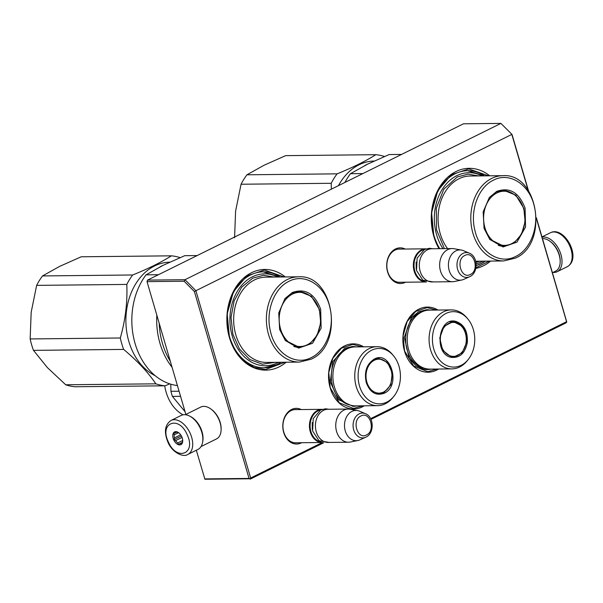<?xml version="1.0" encoding="UTF-8"?>
<svg xmlns="http://www.w3.org/2000/svg" width="603" height="603" viewBox="0 0 603 603"><rect width="100%" height="100%" fill="white"/><g stroke="black" fill="none" stroke-linecap="round" stroke-linejoin="round"><path stroke-width="0.9" d="M364.287 405.804A32.57 24.881 -90.6 0 1 330.188 387.917A32.57 24.881 -90.6 0 1 336.346 352.604A32.57 24.881 -90.6 0 1 363.669 346.823M438.622 369.028A32.57 24.881 -90.6 0 1 404.523 351.142A32.57 24.881 -90.6 0 1 410.681 315.829A32.57 24.881 -90.6 0 1 438.004 310.04M405.518 282.212A17.841 13.628 -90.6 0 1 387.601 271.976A17.841 13.628 -90.6 0 1 390.676 253.011A17.841 13.628 -90.6 0 1 405.171 249.047M490.608 261.084A50.343 38.449 -90.6 0 1 475.812 268.41M438.999 248.692A50.343 38.449 -90.6 0 1 433.828 236.421A50.343 38.449 -90.6 0 1 445.097 179.822A50.343 38.449 -90.6 0 1 489.711 175.805M301.613 442.723A17.841 13.628 -90.6 0 1 283.696 432.487A17.841 13.628 -90.6 0 1 286.772 413.522A17.841 13.628 -90.6 0 1 301.266 409.558M286.191 362.222A50.343 38.449 -90.6 0 1 229.411 337.559A50.343 38.449 -90.6 0 1 240.68 280.96A50.343 38.449 -90.6 0 1 285.294 276.943M322.432 442.496L250.66 478.013L195.892 290.714L511.811 134.409L528.145 190.269M536.384 218.452L566.579 321.708L370.619 418.655M400.905 282.264A16.65 12.723 -90.6 0 1 399.736 282.347A16.65 12.723 -90.6 0 1 387.684 271.569A16.65 12.723 -90.6 0 1 399.382 249.039A16.65 12.723 -90.6 0 1 400.558 249.099M484.533 175.857A47.969 36.64 -90.6 0 0 467.694 170.709A47.969 36.64 -90.6 0 0 433.987 235.6A47.969 36.64 89.4 0 0 439.745 248.685M485.355 261.137L481.247 263.564L476.174 265.531A47.969 36.64 89.4 0 0 485.43 261.137M297.008 442.768A16.65 12.723 -90.6 0 1 295.832 442.851A16.65 12.723 -90.6 0 1 283.779 432.072A16.65 12.723 -90.6 0 1 295.478 409.543A16.65 12.723 -90.6 0 1 296.653 409.603M280.116 276.996A47.969 36.64 -90.6 0 0 263.277 271.84A47.969 36.64 -90.6 0 0 229.57 336.738A47.969 36.64 89.4 0 0 264.287 367.777A47.969 36.64 89.4 0 0 281.013 362.275M512.022 134.461L500.92 123.404L463.458 123.803L147.547 280.101L147.019 281.631L184.164 281.239L185 279.709L500.92 123.404L512.022 134.461L528.499 190.804M250.66 478.013L250.019 478.774L249.047 478.435L194.415 291.596L195.892 290.714L185 279.709L147.547 280.101M250.019 478.774L204.914 479.249L196.322 450.23M566.579 321.708L566.134 322.824L370.973 419.379M323.698 442.768L250.215 479.129M566.782 322.055L536.376 217.743M194.415 291.596L184.164 281.239M185.86 414.442L147.019 281.631M249.047 478.435L204.711 478.903M437.228 369.044L427.731 371.667L413.681 366.059L404.56 350.946L403.098 335.811L407.146 321.542L415.784 311.382L427.06 307.636L436.602 310.055M362.893 405.819L353.396 408.442L339.346 402.834L330.225 387.721L328.763 372.586L332.811 358.318L341.456 348.165L352.725 344.411L362.267 346.838M489.365 261.099L475.955 267.702M439.18 248.692L433.866 236.218L431.597 212.693L437.884 190.533L451.308 174.742L468.817 168.915L488.468 175.82M284.948 362.23L265.448 369.549L254.036 367.378L243.62 360.828L235.162 350.501L229.449 337.356L227.18 313.831L233.467 291.664L246.891 275.88L264.4 270.054L284.051 276.958M426.464 281.985A16.582 12.663 -90.6 0 1 426.185 281.993A16.582 12.663 -90.6 0 1 413.575 268.456A16.582 12.663 -90.6 0 1 421.474 249.898A16.582 12.663 89.4 0 1 425.839 248.828A16.582 12.663 89.4 0 1 426.117 248.835M424.904 281.397A16.108 12.301 -90.6 0 1 414.11 267.34A16.108 12.301 -90.6 0 1 421.912 250.335A16.108 12.301 89.4 0 1 424.572 249.454M452.484 281.714L432.147 281.933A16.582 12.663 -90.6 0 1 419.537 268.388A16.582 12.663 -90.6 0 1 427.437 249.83A16.582 12.663 89.4 0 1 431.801 248.768L452.137 248.557A16.582 12.663 89.4 0 0 447.773 249.619A16.582 12.663 -90.6 0 0 439.873 268.177A16.582 12.663 -90.6 0 0 452.484 281.714A16.582 12.663 -90.6 0 0 454.323 281.526L461.792 280.003A15.128 11.555 -90.6 0 1 448.798 268.9A15.128 11.555 -90.6 0 1 455.815 250.901A15.128 11.555 89.4 0 1 461.476 250.072L453.976 248.707A16.582 12.663 89.4 0 0 452.137 248.557M469.865 276.611A12.422 9.49 89.4 0 1 469.601 276.739L469.895 276.596C478.42 272.873 478.058 256.396 469.353 253.17A12.422 9.49 89.4 0 0 463.066 253.358A12.422 9.49 89.4 0 0 457.556 269.194A12.422 9.49 89.4 0 0 469.601 276.739L463.767 279.362A15.128 11.555 -90.6 0 1 461.792 280.003M469.353 253.17L463.466 250.667A15.128 11.555 89.4 0 0 461.476 250.072M322.56 442.496A16.582 12.663 -90.6 0 1 322.281 442.504A16.582 12.663 -90.6 0 1 309.671 428.959A16.582 12.663 -90.6 0 1 317.57 410.402A16.582 12.663 89.4 0 1 321.934 409.339A16.582 12.663 89.4 0 1 322.213 409.339M321 441.909A16.108 12.301 -90.6 0 1 310.206 427.844A16.108 12.301 -90.6 0 1 318.007 410.847A16.108 12.301 89.4 0 1 320.668 409.957M348.579 442.225L328.243 442.436A16.582 12.663 -90.6 0 1 315.633 428.899A16.582 12.663 -90.6 0 1 323.532 410.341A16.582 12.663 89.4 0 1 327.896 409.279L348.233 409.06A16.582 12.663 89.4 0 0 343.868 410.13A16.582 12.663 -90.6 0 0 335.969 428.68A16.582 12.663 -90.6 0 0 348.579 442.225A16.582 12.663 -90.6 0 0 350.418 442.029L357.888 440.514A15.128 11.555 -90.6 0 1 344.893 429.411A15.128 11.555 -90.6 0 1 351.911 411.404A15.128 11.555 89.4 0 1 357.571 410.575L350.072 409.218A16.582 12.663 89.4 0 0 348.233 409.06M365.961 437.122A12.422 9.49 89.4 0 1 365.697 437.243L365.991 437.107C374.516 433.384 374.154 416.907 365.448 413.681A12.422 9.49 89.4 0 0 359.162 413.869A12.422 9.49 89.4 0 0 353.652 429.705A12.422 9.49 89.4 0 0 365.697 437.243L359.863 439.873A15.128 11.555 -90.6 0 1 357.888 440.514M365.448 413.681L359.561 411.178A15.128 11.555 89.4 0 0 357.571 410.575M552.454 272.714L555.604 271.154A17.766 10.764 -116.3 0 0 560.179 261.921L560.195 261.054A16.582 10.047 -116.3 0 0 559.275 254.7A16.582 10.047 -116.3 0 0 550.66 241.788L549.959 241.268A17.766 10.764 -116.3 0 0 542.866 238.607A17.766 10.764 -116.3 0 0 542.481 238.622M560.179 261.921A17.766 10.764 -116.3 0 0 559.192 255.107A17.766 10.764 -116.3 0 0 549.959 241.268M185.272 414.728L200.784 407.055A17.766 10.764 63.7 0 1 203.799 406.362A17.766 10.764 63.7 0 1 210.899 409.022L211.593 409.535A16.582 10.047 63.7 0 1 220.208 422.454A16.582 10.047 63.7 0 1 221.128 428.808L221.113 429.675A17.766 10.764 63.7 0 1 216.537 438.909L201.033 446.582M210.899 409.022A17.766 10.764 63.7 0 1 220.133 422.861A17.766 10.764 63.7 0 1 221.113 429.675M190.118 416.341A17.766 10.764 63.7 0 1 202.05 431.808A17.766 10.764 63.7 0 1 202.691 441.75M553.034 272.428A18.949 11.48 63.7 0 0 556.569 271.968A18.949 11.48 -116.3 0 0 557.142 271.712A18.949 11.48 -116.3 0 0 559.659 250.991A18.949 11.48 -116.3 0 0 542.052 237.152M181.164 415.444A18.949 11.48 63.7 0 1 200.332 428.334A18.949 11.48 -116.3 0 1 197.972 449.416L187.842 454.428A18.949 11.48 63.7 0 0 190.194 433.346A18.949 11.48 63.7 0 0 171.033 420.457L181.164 415.444M168.327 441.863C158.951 422.613 178.948 415 187.164 434.695C196.54 453.946 176.543 461.559 168.327 441.863M181.782 436.745A7.108 4.304 63.7 0 1 182.724 440.959A7.108 4.304 63.7 0 1 179.234 444.901A7.108 4.304 63.7 0 1 173.709 439.813A7.108 4.304 63.7 0 1 173.528 432.848A7.108 4.304 63.7 0 1 178.639 432.698A7.108 4.304 63.7 0 1 181.782 436.745M182.724 440.589A6.158 3.731 -116.3 0 1 182.671 441.049L182.317 442.836L181.82 442.971A6.158 3.731 -116.3 0 1 181.156 443.469A6.158 3.731 -116.3 0 1 179.898 443.702L178.428 444.313L177.81 442.904A6.158 3.731 -116.3 0 1 175.646 440.597L174.056 439.662L174.418 437.876A6.158 3.731 63.7 0 1 174.169 434.838L173.558 433.534L175.028 432.916A6.158 3.731 63.7 0 1 175.692 432.426A6.158 3.731 63.7 0 1 176.943 432.185L179.031 432.992M181.82 442.971L182.347 442.708M179.898 443.702L182.407 442.459M177.81 442.904L182.717 440.469M175.646 440.597L182.061 437.424M178.428 444.313L182.438 442.331M174.056 439.662L181.42 436.014M174.418 437.876L180.659 434.786M174.169 434.838L178.556 432.675M175.028 432.916L176.483 432.193M384.473 156.494A65.147 49.755 89.4 0 0 375.805 154.692C365.825 161.046 352.921 167.43 337.1 173.845A65.147 49.755 89.4 0 0 331.22 183.289L241.064 184.239L235.6 211.103L234.567 237.801M375.805 154.692L285.641 155.642L264.039 165.26L246.936 174.795A65.147 49.755 89.4 0 0 241.064 184.239M331.22 183.289L331.349 189.161M374.139 161.031A58.634 44.78 89.4 0 0 338.456 185.649M337.1 173.845L246.936 174.795M367.724 164.084A58.634 44.78 89.4 0 0 364.529 165.697M507.063 191.136A28.07 21.444 89.4 0 0 502.54 190.269M484.081 228.439L483.146 211.879L489.365 197.452L496.721 191.385C509.641 186.817 519.1 192.402 525.092 208.148L525.552 227.014L516.982 242.127L503.06 246.966L489.802 239.451L484.081 228.439M489.161 197.709L496.141 192.033L503.528 190.231L515.844 195.153L523.841 208.397L525.123 221.67L521.572 234.175L514.005 243.084L504.116 246.371L489.576 239.172M401.575 154.421L389.154 154.549L367.596 164.152L350.449 173.702A65.147 49.755 89.4 0 0 344.939 182.438M350.449 173.702L362.863 173.574M442.956 248.647A45.956 35.102 89.4 0 1 456.848 175.661A45.956 35.102 -90.6 0 1 482.061 175.888M482.965 261.167A45.956 35.102 -90.6 0 1 481.993 261.664A45.956 35.102 89.4 0 1 476.136 263.82M478.79 175.918L467.936 174.161L457.232 176.988L443.793 189.191L436.301 208.246L436.519 229.728L444.396 248.632M475.955 262.418L479.687 261.197M493.442 180.169C509.565 171.486 529.818 184.624 534.386 206.754C539.301 226.457 530.61 249.574 515.738 256.418C499.616 265.101 479.355 251.964 474.787 229.833C469.88 210.123 478.563 187.013 493.442 180.169M503.128 246.348A28.07 21.444 89.4 0 0 507.636 245.391M523.592 208.744A27.082 20.683 -90.6 0 1 518.633 237.914A27.082 20.683 -90.6 0 1 484.97 227.851A27.082 20.683 89.4 0 1 492.621 195.847A27.082 20.683 89.4 0 1 518.218 198.379A27.082 20.683 89.4 0 1 523.592 208.744M467.627 170.709L484.458 175.857M33.489 350.366L123.653 349.416A65.147 49.755 -90.6 0 1 121.776 343.8A65.147 49.755 89.4 0 1 120.314 337.989L30.15 338.939A65.147 49.755 -90.6 0 0 31.62 344.75A65.147 49.755 -90.6 0 0 33.489 350.366L47.426 367.634L65.712 384.774A65.147 49.755 -90.6 0 0 74.923 386.757L165.086 385.807A65.147 49.755 -90.6 0 1 155.868 383.825L65.712 384.774M180.056 257.624A65.147 49.755 89.4 0 0 171.388 255.83C161.4 262.184 148.504 268.569 132.683 274.983A65.147 49.755 89.4 0 0 126.803 284.428L36.64 285.377L31.183 312.241L30.15 338.939M171.388 255.83L81.224 256.78L59.622 266.398L42.519 275.933A65.147 49.755 89.4 0 0 36.64 285.377M126.803 284.428C127.557 302.254 125.394 320.103 120.314 337.989M169.722 262.169A58.634 44.78 89.4 0 0 128.854 341.479A58.634 44.78 -90.6 0 0 155.167 375.684M165.086 385.807L169.767 383.87M123.653 349.416C137.311 360.858 148.052 372.322 155.868 383.825M132.683 274.983L42.519 275.933M163.307 265.222A58.634 44.78 89.4 0 0 160.112 266.835M302.646 292.274A28.07 21.444 89.4 0 0 298.123 291.407M279.664 329.577L278.729 313.01L284.948 298.591L292.304 292.523C305.224 287.955 314.683 293.54 320.675 309.286L321.135 328.153L312.565 343.265L298.643 348.104L285.385 340.582L279.664 329.577M284.744 298.847L291.724 293.171L299.111 291.37L311.427 296.284L319.424 309.535L320.706 322.801L317.155 335.313L309.58 344.223L299.699 347.509L285.159 340.311M197.158 255.559L184.737 255.687L163.179 265.29L146.032 274.84A65.147 49.755 89.4 0 0 134.944 343.032A65.147 49.755 89.4 0 0 177.418 385.558M146.032 274.84L158.446 274.712M156.825 315.15A65.147 49.755 89.4 0 0 172.059 367.25M159.192 323.238A65.147 49.755 89.4 0 0 170.295 361.22M278.548 362.297A45.956 35.102 -90.6 0 1 277.576 362.802A45.956 35.102 89.4 0 1 232.23 336.014A45.956 35.102 89.4 0 1 252.431 276.8A45.956 35.102 -90.6 0 1 277.644 277.026M274.373 277.056L263.519 275.292L252.815 278.126L241.78 287.081L234.145 300.837L231.024 317.366L232.894 334.258L239.466 349.031L249.785 359.516L262.335 364.174L275.269 362.335M289.018 281.307C305.148 272.616 325.401 285.754 329.969 307.892C334.884 327.595 326.193 350.705 311.321 357.556C295.191 366.24 274.938 353.102 270.37 330.972C265.463 311.261 274.146 288.151 289.018 281.307M298.704 347.486A28.07 21.444 89.4 0 0 303.219 346.529M319.175 309.874A27.082 20.683 -90.6 0 1 314.216 339.044A27.082 20.683 -90.6 0 1 280.553 328.989A27.082 20.683 89.4 0 1 288.204 296.978A27.082 20.683 89.4 0 1 313.794 299.518A27.082 20.683 89.4 0 1 319.175 309.874M263.209 271.847L280.041 276.996M280.938 362.275L276.83 364.694L264.22 367.785M455.778 321.376C464.009 324.241 467.868 331.228 467.355 342.338C465.215 353.094 459.901 358.107 451.413 357.375C433.527 354.67 438.155 316.439 455.778 321.376M455.416 321.844C463.428 324.64 467.189 331.439 466.692 342.263L462.169 352.876L453.471 357.142L451.165 356.908L442.655 350.343L439.753 338.004L443.974 326.389L453.102 321.61L455.416 321.844M451.293 309.904L429.434 310.13A29.494 22.53 89.4 0 0 407.274 337.341A29.494 22.53 89.4 0 0 426.215 368.727A29.494 22.53 -90.6 0 0 430.052 369.119L451.918 368.885A29.494 22.53 -90.6 0 1 448.074 368.501A29.494 22.53 89.4 0 1 429.132 337.115A29.494 22.53 89.4 0 1 451.293 309.904A29.494 22.53 89.4 0 1 455.137 310.296A29.494 22.53 -90.6 0 1 466.767 317.698L467.845 318.987A27.715 21.165 -90.6 0 1 468.267 359.463A27.715 21.165 -90.6 0 1 450.275 366.722A27.715 21.165 89.4 0 1 432.683 334.876A27.715 21.165 89.4 0 1 456.908 312.03A27.715 21.165 -90.6 0 1 467.845 318.987M452.559 357.112L455.695 356.305M455.333 322.401L452.19 321.663M468.267 359.463L467.219 360.767A29.494 22.53 -90.6 0 1 451.918 368.885M431.544 369.104L427.452 369.631L423.547 369.232L415.588 365.456L409.196 358.152L404.296 337.333L411.419 317.736L418.535 311.811L426.818 309.678L430.926 310.115M455.355 322.613A16.997 12.98 -90.6 0 1 460.647 325.401A16.997 12.98 -90.6 0 1 460.941 353.192A16.997 12.98 -90.6 0 1 451.293 356.147A16.997 12.98 89.4 0 1 440.507 336.617A16.997 12.98 89.4 0 1 455.355 322.613M460.941 353.192C458.423 355.551 455.499 356.772 452.175 356.863A17.472 13.341 -90.6 0 1 450.479 356.742M460.647 325.401L454.504 322.198L451.805 321.919A17.472 13.341 89.4 0 0 450.117 322.077M384.254 393.216C376.053 396.118 370.054 392.576 366.255 382.588C363.993 371.84 366.662 364.008 374.267 359.087C390.744 349.725 401.342 385.973 384.254 393.216M383.817 392.779L379.144 393.917L371.342 390.804L366.285 382.423C364.084 371.953 366.684 364.325 374.094 359.531L378.767 358.386L387.525 362.441L392.282 372.895L390.819 384.872L383.817 392.779M376.958 346.68L355.099 346.913A29.494 22.53 89.4 0 0 347.336 348.805A29.494 22.53 -90.6 0 0 333.286 381.812A29.494 22.53 -90.6 0 0 355.717 405.894L377.584 405.668A29.494 22.53 -90.6 0 1 355.152 381.578A29.494 22.53 -90.6 0 1 369.202 348.579A29.494 22.53 89.4 0 1 376.958 346.68A29.494 22.53 89.4 0 1 392.432 354.474L393.51 355.762A27.715 21.165 89.4 0 0 371.674 350.222A27.715 21.165 -90.6 0 0 359.494 385.928A27.715 21.165 -90.6 0 0 386.84 402.08A27.715 21.165 89.4 0 0 393.932 396.239A27.715 21.165 89.4 0 0 393.51 355.762M377.584 405.668A29.494 22.53 -90.6 0 0 385.34 403.769A29.494 22.53 89.4 0 0 392.885 397.543L393.932 396.239M378.224 393.887L381.367 393.081M381.006 359.184L377.855 358.438M357.202 405.879L353.117 406.407L338.343 399.563L330.316 381.925L332.788 361.717L344.599 348.383L352.484 346.454L356.584 346.898M179.068 391.211L170.943 391.302L170.792 384.186M180.561 396.322L172.435 396.405L185.061 411.713M172.435 396.405A45.014 34.379 89.4 0 1 171.629 393.88A45.014 34.379 -90.6 0 1 170.943 391.302M183.078 414.819A39.677 30.308 89.4 0 1 166.111 392.101A39.677 30.308 -90.6 0 1 164.709 385.814M386.606 389.975A16.997 12.98 89.4 0 1 383.644 392.056A16.997 12.98 -90.6 0 1 366.873 382.151A16.997 12.98 -90.6 0 1 374.342 360.255A16.997 12.98 89.4 0 1 386.312 362.177A16.997 12.98 89.4 0 1 386.606 389.975L383.237 392.327L377.84 393.638A17.472 13.341 -90.6 0 1 376.151 393.518M386.312 362.177C383.742 359.878 380.795 358.717 377.47 358.702A17.472 13.341 89.4 0 0 375.79 358.853M416.198 268.961L416.123 262.071M464.823 255.491C455.325 259.509 461.22 279.664 470.37 274.463C479.867 270.438 473.973 250.283 464.823 255.491M312.294 429.472L312.218 422.575M360.926 415.995C351.428 420.02 357.323 440.175 366.473 434.967C375.971 430.949 370.076 410.794 360.926 415.995M550.471 232.728L551.172 232.419C564.8 226.562 582.091 258.446 567.28 266.699A18.949 11.48 -116.3 0 0 569.39 245.089A18.949 11.48 -116.3 0 0 551.044 232.472A18.949 11.48 -116.3 0 0 550.471 232.728L541.984 236.926M502.917 175.669C538.645 172.955 549.047 244.109 515.354 258.129L503.814 260.941A42.64 32.57 -90.6 0 1 471.38 226.117A42.64 32.57 -90.6 0 1 491.701 178.405A42.64 32.57 -90.6 0 1 502.917 175.669L470.197 176.008A42.64 32.57 89.4 0 0 458.981 178.752A42.64 32.57 89.4 0 0 447.592 248.602M518.633 237.914C514.419 243.099 509.226 245.805 503.045 246.024A27.715 21.173 -90.6 0 1 498.191 245.346M500.136 190.623L502.465 190.593A27.715 21.173 89.4 0 0 497.611 191.385M265.78 277.146A42.64 32.57 89.4 0 0 254.556 279.89A42.64 32.57 89.4 0 0 234.243 327.602A42.64 32.57 89.4 0 0 266.677 362.426L299.397 362.079A42.64 32.57 -90.6 0 1 266.963 327.256A42.64 32.57 -90.6 0 1 287.277 279.543A42.64 32.57 -90.6 0 1 298.5 276.8L265.78 277.146M314.216 339.044C310.002 344.238 304.809 346.944 298.628 347.162A27.715 21.173 -90.6 0 1 293.774 346.476M295.719 291.754L298.04 291.731A27.715 21.173 89.4 0 0 293.194 292.523M424.625 368.312A28.982 22.138 -90.6 0 1 424.308 368.245A28.982 22.138 89.4 0 1 405.638 339.67A28.982 22.138 89.4 0 1 424.022 311.058M350.29 405.088A28.982 22.138 -90.6 0 1 331.446 379.491A28.982 22.138 -90.6 0 1 345.511 349.303A28.982 22.138 89.4 0 1 349.687 347.833M398.56 282.287L426.185 281.993M398.214 249.122L425.839 248.828M294.656 442.79L322.281 442.504M294.309 409.625L321.934 409.339M328.952 409.264L325.492 408.789L320.57 410.002L313.236 418.625L312.618 430.994L318.964 440.733L329.298 442.429M432.848 248.76L429.396 248.285L424.482 249.491L417.14 258.114L416.522 270.483L422.861 280.229L433.203 281.918M567.28 266.699L557.142 271.712M187.842 454.428C183.327 457.828 171.938 452.378 167.86 442.007C163.828 431.914 164.883 424.731 171.033 420.457M503.814 260.941L475.707 261.242M503.045 246.024L500.724 246.054M502.465 190.593C508.646 190.684 513.899 193.284 518.218 198.379M299.397 362.079L310.937 359.267C344.63 345.24 334.228 274.086 298.5 276.8M298.628 347.162L296.299 347.185M298.04 291.731C304.229 291.822 309.475 294.422 313.794 299.518"/></g></svg>

